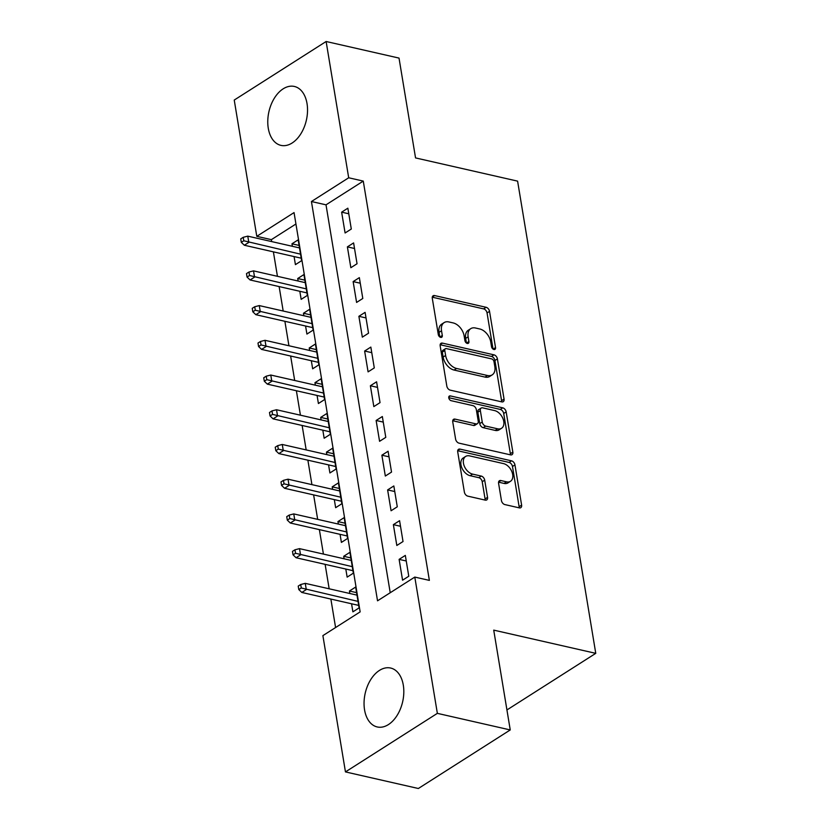 <?xml version="1.0" encoding="UTF-8"?>
<svg xmlns="http://www.w3.org/2000/svg" width="830" height="830" viewBox="0 0 830 830"><rect width="100%" height="100%" fill="white"/><g stroke="black" fill="none" stroke-linecap="round" stroke-linejoin="round"><path stroke-width="1.25" d="M493.923 349.503A2.656 1.733 57.5 0 0 494.96 349.357A2.656 1.733 57.5 0 0 495.531 347.573L489.534 311.364A3.797 2.469 57.5 0 0 486.11 307.297L434.598 295.573A3.797 2.469 57.5 0 0 433.115 295.781A3.797 2.469 57.5 0 0 432.295 298.333L438.292 334.542A2.656 1.733 57.5 0 0 440.689 337.385A2.656 1.733 57.5 0 0 441.726 337.239A2.656 1.733 57.5 0 0 442.297 335.455L441.519 330.765A12.17 7.906 57.5 0 1 444.143 322.59A12.17 7.906 57.5 0 1 448.874 321.947L453.17 322.922A12.17 7.906 57.5 0 1 464.136 335.911L464.904 340.601A2.656 1.733 57.5 0 0 467.3 343.444A2.656 1.733 57.5 0 0 468.338 343.298A2.656 1.733 57.5 0 0 468.909 341.514L468.141 336.824A12.17 7.906 57.5 0 1 470.755 328.649A12.17 7.906 57.5 0 1 475.486 328.006L479.782 328.981A12.17 7.906 57.5 0 1 490.748 341.97L491.526 346.66A2.656 1.733 57.5 0 0 493.923 349.503M364.557 709.837A30.212 19.204 102.8 0 1 370.72 679.635A30.212 19.204 102.8 0 1 390.639 668.036A30.212 19.204 102.8 0 1 403.307 685.155A30.212 19.204 102.8 0 1 397.155 715.346A30.212 19.204 102.8 0 1 377.225 726.956A30.212 19.204 102.8 0 1 364.557 709.837M268.277 128.256A30.212 19.204 102.8 0 1 274.44 98.054A30.212 19.204 102.8 0 1 294.36 86.455A30.212 19.204 102.8 0 1 307.027 103.574A30.212 19.204 102.8 0 1 300.875 133.765A30.212 19.204 102.8 0 1 280.945 145.375A30.212 19.204 102.8 0 1 268.277 128.256M501.434 500.521A3.797 2.469 57.5 0 0 504.858 504.578L519.31 507.867A3.797 2.469 57.5 0 0 520.794 507.67A3.797 2.469 57.5 0 0 521.614 505.107L514.953 464.893A3.797 2.469 57.5 0 0 511.529 460.837L460.007 449.113A3.797 2.469 57.5 0 0 458.534 449.31A3.797 2.469 57.5 0 0 457.714 451.873L464.375 492.086A3.797 2.469 57.5 0 0 467.798 496.143L485.26 500.117A3.797 2.469 57.5 0 0 486.733 499.919A3.797 2.469 57.5 0 0 487.552 497.357L484.699 480.145A3.797 2.469 57.5 0 0 481.276 476.088L472.623 474.117A10.168 6.609 57.5 0 1 464.209 465.941A10.168 6.609 57.5 0 1 465.651 456.427A10.168 6.609 57.5 0 1 469.604 455.888L503.52 463.607A10.168 6.609 57.5 0 1 511.923 471.782A10.168 6.609 57.5 0 1 510.492 481.296A10.168 6.609 57.5 0 1 506.539 481.836L500.884 480.549A3.797 2.469 57.5 0 0 499.401 480.757A3.797 2.469 57.5 0 0 498.581 483.309L501.434 500.521M326.128 41.5L399.023 58.09L415.55 157.918L517.598 181.137L595.764 653.345L493.726 630.126L510.243 729.943L437.358 713.354L345.456 771.91L322.891 635.624L360.147 611.886L294.048 212.594L256.792 236.332L234.236 100.056L326.128 41.5L348.693 177.776L311.437 201.524L377.536 600.816L414.793 577.078L437.358 713.354M414.793 577.078L429.369 580.388L363.27 181.096L348.693 177.776M501.766 401.876A3.797 2.469 57.5 0 0 503.239 401.679A3.797 2.469 57.5 0 0 504.059 399.116L497.409 358.902A3.797 2.469 57.5 0 0 493.975 354.846L442.463 343.122A3.797 2.469 57.5 0 0 440.989 343.319A3.797 2.469 57.5 0 0 440.17 345.871L446.82 386.095A3.797 2.469 57.5 0 0 450.254 390.152L501.766 401.876M506.176 411.898L512.836 452.111A3.797 2.469 57.5 0 1 512.017 454.674A3.797 2.469 57.5 0 1 510.543 454.871L459.021 443.147A3.797 2.469 57.5 0 1 455.597 439.091L452.744 421.879A3.797 2.469 57.5 0 1 453.564 419.326A3.797 2.469 57.5 0 1 455.048 419.119L475.943 423.871A3.797 2.469 57.5 0 0 477.416 423.674A3.797 2.469 57.5 0 0 478.236 421.121L476.347 409.698A3.797 2.469 57.5 0 0 472.924 405.642L451.167 400.693A2.656 1.733 57.5 0 1 448.968 398.556A2.656 1.733 57.5 0 1 449.341 396.066A2.656 1.733 57.5 0 1 450.379 395.92L502.752 407.841A3.797 2.469 57.5 0 1 506.176 411.898L503.696 413.485L510.357 453.699L512.836 452.111M349.855 593.512L349.44 591.012L356.578 592.641M351.557 603.773L352.895 611.845L359.1 607.892L355.655 587.059L349.44 591.012M344.108 558.787L343.693 556.297L350.831 557.916M345.809 569.058L347.148 577.13L353.352 573.167L349.907 552.334L343.693 556.297M338.36 524.062L337.945 521.572L345.083 523.201M340.061 534.333L341.4 542.405L347.604 538.452L344.16 517.619L337.945 521.572M332.612 489.347L332.197 486.857L339.335 488.476M334.314 499.608L335.652 507.69L341.856 503.727L338.412 482.894L332.197 486.857M326.864 454.622L326.449 452.132L333.587 453.751M328.566 464.893L329.904 472.965L336.108 469.012L332.664 448.179L326.449 452.132M321.117 419.907L320.702 417.407L327.84 419.036M322.818 430.168L324.157 438.24L330.361 434.287L326.916 413.454L320.702 417.407M315.369 385.182L314.954 382.692L322.092 384.311M317.07 395.454L318.409 403.525L324.613 399.562L321.169 378.729L314.954 382.692M309.621 350.457L309.206 347.967L316.344 349.596M311.323 360.728L312.661 368.8L318.865 364.847L315.421 344.014L309.206 347.967M303.873 315.742L303.458 313.242L310.596 314.871M305.575 326.003L306.913 334.075L313.118 330.122L309.673 309.289L303.458 313.242M298.126 281.017L297.711 278.527L304.849 280.146M299.827 291.288L301.166 299.36L307.37 295.397L303.925 274.564L297.711 278.527M351.298 229.028L347.853 208.195L341.638 212.158L345.093 232.981L351.298 229.028M357.045 263.753L353.601 242.92L347.386 246.873L350.841 267.706L357.045 263.753M362.793 298.468L359.349 277.635L353.134 281.598L356.589 302.431L362.793 298.468M368.541 333.193L365.096 312.36L358.882 316.313L362.337 337.146L368.541 333.193M374.288 367.918L370.844 347.085L364.629 351.038L368.084 371.871L374.288 367.918M380.036 402.633L376.592 381.8L370.377 385.763L373.832 406.596L380.036 402.633M385.784 437.358L382.339 416.525L376.125 420.478L379.58 441.311L385.784 437.358M391.532 472.083L388.087 451.25L381.873 455.203L385.327 476.036L391.532 472.083M397.28 506.798L393.835 485.965L387.62 489.918L391.075 510.751L397.28 506.798M403.027 541.523L399.583 520.69L393.368 524.643L396.823 545.476L403.027 541.523M363.27 181.096L326.014 204.834L390.225 592.724M399.116 559.368L402.571 580.201L408.775 576.238L405.331 555.405L399.116 559.368L406.254 560.987M295.937 223.996L271.369 239.652L271.69 241.592M273.392 251.853L277.438 276.307M279.139 286.578L283.186 311.032M284.887 321.303L288.933 345.757M290.635 356.018L294.681 380.472M296.383 390.743L300.429 415.197M302.13 425.458L306.177 449.912M307.878 460.183L311.924 484.637M313.626 494.908L317.672 519.362M319.374 529.623L323.42 554.077M325.121 564.348L329.168 588.802M330.869 599.063L335.59 627.542M294.079 256.563L295.418 264.635L301.622 260.682L298.178 239.849L291.963 243.802L292.378 246.292M506.933 709.951L595.764 653.345M510.243 729.943L418.351 788.5L345.456 771.91M271.369 239.652L256.792 236.332M326.014 204.834L311.437 201.524M291.963 243.802L299.101 245.431M341.638 212.158L348.776 213.777M347.386 246.873L354.524 248.502M353.134 281.598L360.272 283.217M358.882 316.313L366.02 317.942M364.629 351.038L371.767 352.657M370.377 385.763L377.515 387.382M376.125 420.478L383.263 422.107M381.873 455.203L389.011 456.822M387.62 489.918L394.758 491.547M393.368 524.643L400.506 526.272M470.755 328.649L468.276 330.236A12.17 7.906 57.5 0 0 465.651 338.412L468.141 336.824M466.419 343.029L465.651 338.412M444.143 322.59L441.664 324.177A12.17 7.906 57.5 0 0 439.039 332.353L441.519 330.765M439.807 336.97L439.039 332.353M493.03 349.077L487.054 312.941A3.797 2.469 57.5 0 0 483.62 308.885L432.274 297.192M501.6 401.834A3.797 2.469 57.5 0 0 501.579 400.703L494.919 360.49A3.797 2.469 57.5 0 0 491.495 356.423L440.149 344.74M494.016 361.745A2.656 1.733 57.5 0 0 491.619 358.902L446.405 348.61A2.656 1.733 57.5 0 0 445.368 348.745A2.656 1.733 57.5 0 0 444.797 350.54L445.617 355.479A12.17 7.906 57.5 0 0 456.573 368.468L487.48 375.502A12.17 7.906 57.5 0 0 492.221 374.859A12.17 7.906 57.5 0 0 494.836 366.684L494.016 361.745M445.368 348.745L442.888 350.333A2.656 1.733 57.5 0 0 442.307 352.117L444.797 350.54M492.221 374.859L489.731 376.436A12.17 7.906 57.5 0 1 485 377.09L454.093 370.056A12.17 7.906 57.5 0 1 443.127 357.056L442.307 352.117M510.367 454.83A3.797 2.469 57.5 0 0 510.357 453.699M452.734 420.737L473.453 425.458A3.797 2.469 57.5 0 0 474.936 425.251L477.416 423.674M448.75 397.695L500.272 409.418L502.752 407.841M497.616 428.809A10.168 6.609 57.5 0 0 501.569 428.27A10.168 6.609 57.5 0 0 503.011 418.745A10.168 6.609 57.5 0 0 494.597 410.58L482.655 407.852A3.797 2.469 57.5 0 0 481.172 408.059A3.797 2.469 57.5 0 0 480.352 410.611L482.24 422.034A3.797 2.469 57.5 0 0 485.664 426.091L497.616 428.809L495.137 430.397A10.168 6.609 57.5 0 0 499.089 429.847L501.569 428.27M481.172 408.059L478.692 409.636A3.797 2.469 57.5 0 0 477.873 412.199L480.352 410.611M495.137 430.397L483.185 427.668A3.797 2.469 57.5 0 1 479.761 423.611L477.873 412.199M503.696 413.485A3.797 2.469 57.5 0 0 500.272 409.418M510.492 481.296L508.002 482.884A10.168 6.609 57.5 0 1 504.049 483.423L498.56 482.168M465.651 456.427L463.161 458.004A10.168 6.609 57.5 0 0 461.729 467.529A10.168 6.609 57.5 0 0 470.133 475.704L472.623 474.117M485.083 500.075A3.797 2.469 57.5 0 0 485.073 498.944L482.22 481.732A3.797 2.469 57.5 0 0 478.796 477.675L470.133 475.704M519.144 507.825A3.797 2.469 57.5 0 0 519.124 506.694L512.473 466.481A3.797 2.469 57.5 0 0 509.039 462.414L457.693 450.732M243.221 237.307L240.742 238.884L241.312 242.36L243.802 240.773L243.221 237.307L247.776 236.145L248.813 242.391L244.342 245.244L301.207 258.192M243.802 240.773L300.543 254.167M247.776 236.145L299.506 247.921M244.342 245.244L241.312 242.36M248.969 272.022L246.489 273.61L247.06 277.085L249.55 275.498L248.969 272.022L253.524 270.87L254.561 277.116L250.089 279.969L306.955 292.907M249.55 275.498L306.291 288.892M253.524 270.87L305.264 282.646M250.089 279.969L247.06 277.085M254.727 306.747L252.237 308.335L252.818 311.8L255.298 310.223L254.727 306.747L259.271 305.585L260.309 311.841L255.837 314.684L312.702 327.632M255.298 310.223L312.038 323.617M259.271 305.585L311.011 317.361M255.837 314.684L252.818 311.8M260.475 341.472L257.985 343.049L258.566 346.525L261.045 344.938L260.475 341.472L265.019 340.31L266.057 346.556L261.585 349.409L318.45 362.347M261.045 344.938L317.786 358.332M265.019 340.31L316.759 352.086M261.585 349.409L258.566 346.525M266.223 376.187L263.733 377.775L264.314 381.24L266.793 379.663L266.223 376.187L270.777 375.036L271.804 381.281L267.333 384.134L324.198 397.072M266.793 379.663L323.534 393.057M270.777 375.036L322.507 386.801M267.333 384.134L264.314 381.24M271.97 410.912L269.48 412.489L270.061 415.965L272.541 414.388L271.97 410.912L276.525 409.75L277.552 416.006L273.08 418.849L329.946 431.797M272.541 414.388L329.282 427.772M276.525 409.75L328.255 421.526M273.08 418.849L270.061 415.965M277.718 445.637L275.228 447.214L275.809 450.69L278.289 449.103L277.718 445.637L282.273 444.475L283.3 450.721L278.828 453.574L335.694 466.512M278.289 449.103L335.03 462.497M282.273 444.475L334.002 456.251M278.828 453.574L275.809 450.69M283.466 480.352L280.976 481.94L281.557 485.405L284.036 483.828L283.466 480.352L288.02 479.19L289.048 485.446L284.576 488.289L341.452 501.237M284.036 483.828L340.777 497.222M288.02 479.19L339.75 490.966M284.576 488.289L281.557 485.405M289.214 515.077L286.724 516.654L287.305 520.13L289.784 518.543L289.214 515.077L293.768 513.915L294.795 520.161L290.324 523.014L347.199 535.962M289.784 518.543L346.525 531.937M293.768 513.915L345.498 525.691M290.324 523.014L287.305 520.13M294.961 549.792L292.471 551.379L293.052 554.855L295.532 553.268L294.961 549.792L299.516 548.64L300.543 554.886L296.071 557.739L352.947 570.677M295.532 553.268L352.273 566.662M299.516 548.64L351.246 560.416M296.071 557.739L293.052 554.855M300.709 584.517L298.219 586.105L298.8 589.57L301.28 587.993L300.709 584.517L305.264 583.355L306.291 589.611L301.819 592.454L358.695 605.402M301.28 587.993L358.031 601.387M305.264 583.355L356.993 595.131M301.819 592.454L298.8 589.57M493.093 349.119L495.531 347.573M439.858 337.011L442.297 335.455M466.481 343.07L468.909 341.514M432.306 297.036L434.598 295.573M483.62 308.885L486.11 307.297M487.054 312.941L489.534 311.364M440.18 344.575L442.463 343.122M491.495 356.423L493.975 354.846M494.919 360.49L497.409 358.902M501.579 400.703L504.059 399.116M443.127 357.056L445.617 355.479M454.093 370.056L456.573 368.468M485 377.09L487.48 375.502M452.765 420.571L455.048 419.119M473.453 425.458L475.943 423.871M448.781 396.937L450.379 395.92M479.761 423.611L482.24 422.034M483.185 427.668L485.664 426.091M498.591 482.012L500.884 480.549M504.049 483.423L506.539 481.836M478.796 477.675L481.276 476.088M482.22 481.732L484.699 480.145M485.073 498.944L487.552 497.357M457.724 450.565L460.007 449.113M509.039 462.414L511.529 460.837M512.473 466.481L514.953 464.893M519.124 506.694L521.614 505.107"/></g></svg>
